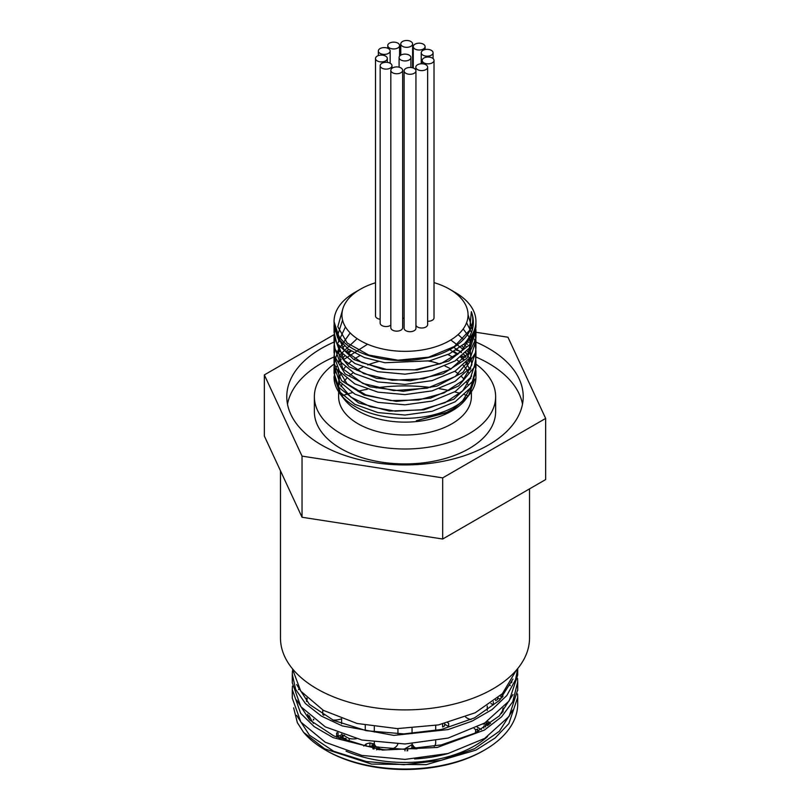 <?xml version="1.0" encoding="UTF-8"?>
<svg xmlns="http://www.w3.org/2000/svg" width="810" height="810" viewBox="0 0 810 810"><rect width="100%" height="100%" fill="white"/><g stroke="black" fill="none" stroke-linecap="round" stroke-linejoin="round"><path stroke-width="1.21" d="M461.477 352.583L453.742 347.348M348.745 349.424L345.698 351.783M342.701 354.537L341.142 356.228M334.338 369.856L334.064 373.309L338.772 387.393L358.587 402.894L389.357 411.065L423.832 409.809L453.853 399.219L472.331 381.621L475.936 368.206L475.703 364.753M469.648 350.669L468.686 349.444M465.922 346.356L463.786 344.321M342.701 344.321L341.132 346.002M338.489 349.434L334.064 363.093L341.617 380.73L364.125 395.017L396.292 401.385L430.515 398.156L458.713 385.894L474.214 367.325L475.926 357.979L475.703 354.577M469.648 340.443L468.767 339.319M339.755 337.446L338.307 339.481M334.338 349.444L334.257 355.782L345.09 373.886L370.079 386.805L403.309 391.301L436.944 386.127L463.036 372.317L475.419 352.937L475.936 347.763L474.488 339.208M334.348 339.218L334.074 342.65L335.127 349.434L349.15 366.829L376.367 378.25L410.346 380.822L443.07 373.734L466.793 358.496L475.926 338.499L475.703 334.095M334.338 328.981L334.074 332.434L336.676 343.025L353.757 359.518L382.938 369.319L417.332 369.927L448.811 361.007L469.942 344.483L475.936 327.321L475.753 324.273M334.064 321.793L338.914 336.494L343.278 341.567C358.739 356.886 393.822 364.47 423.741 358.506C456.526 352.765 478.669 331.492 471.349 311.668L469.648 330.247L454.329 346.508L428.622 357.19L397.943 360.197L368.763 355.053L347.196 343.015L337.81 326.754L342.559 309.876M468.048 314.675L472.392 329.538M471.471 335.684L461.153 351.469L441.055 363.508L414.69 369.826L386.623 369.441L361.766 362.536L344.442 350.436L337.649 335.37L342.579 320.072M466.59 322.734L471.44 332.444M471.997 334.834L468.099 353.464L450.684 369.158L423.478 378.736L392.313 380.285L363.862 373.653L344.23 360.42L337.618 343.582L345.445 326.906M463.199 328.951L469.213 337.112M469.729 338.134L470.721 358.405L455.281 376.528L427.255 388.172L393.66 390.612L362.9 383.464L342.681 368.722L338.053 350.264L350.173 332.92M458.075 334.591L463.239 339.218M465.942 342.326L467.4 344.331M469.658 348.199L471.855 364.794L462.783 380.548L443.991 392.941L418.628 399.978L390.977 400.606L365.675 394.824L347.004 383.717L338.104 369.269M342.022 353.838A118.219 68.253 0 0 0 340.21 354.507L357.139 338.641M450.775 339.977L463.239 349.434M465.922 352.512L470.225 359.65M471.633 375.931L462.733 390.825L445.065 402.681L421.321 409.779L395.088 411.156L370.373 406.681L350.912 397.143L339.653 384.092L338.307 369.583M340.19 364.763L341.142 363.082M343.582 359.65L367.548 344.23M449.783 349.647L457.437 354.537M460.637 357.149L463.249 359.65M465.922 362.738L470.225 369.886M471.633 386.167L462.135 401.638M467.674 396.768L453.033 409.354L446.604 412.695L416.36 420.724L446.867 412.29L453.408 408.817L468.443 395.776M468.939 395.098L474.812 379.09M469.415 361.341L468.443 359.964M465.791 356.744L463.705 354.608M471.349 311.668C475.48 322.846 473.212 333.507 464.535 343.642L449.337 353.869L429.614 360.835L384.892 362.738L364.47 357.595L348.178 349.019L337.679 337.952L334.064 325.549L334.155 323.494M475.5 325.914L475.936 330.662L470.539 346.974L455.159 360.895L432.145 370.413L405 374.169L377.855 371.689L354.841 363.457L339.461 350.801L334.074 335.775L334.672 330.642M475.419 335.765L475.936 340.878L470.529 357.19L455.149 371.112L432.145 380.629L405 384.396L377.855 381.915L354.841 373.673L339.471 361.027L334.074 345.992L334.672 340.888M475.419 346.012L475.936 351.105L470.529 367.406L455.159 381.338L432.145 390.855L405 394.612L377.855 392.131L354.841 383.889L339.471 371.243L334.064 356.208L334.672 351.125M339.036 341.759L339.684 340.878M467.309 340.949L468.595 342.438M475.419 356.228L475.926 361.321L470.529 377.632L455.159 391.554L432.145 401.072L405 404.828L377.855 402.347L354.841 394.106L339.461 381.469L334.064 366.434L334.662 361.331M339.036 351.985L339.694 351.105M342.427 347.935L344.442 345.981M461.832 345.992L464.383 348.199M467.259 351.105L468.585 352.654M475.429 366.424L475.936 371.537L470.539 387.848L455.159 401.78L432.145 411.288L405 415.044L377.855 412.563L354.841 404.332L339.461 391.686L334.064 376.65L336.504 366.424M339.046 362.202L339.694 361.321M342.438 358.172L344.473 356.238M347.652 353.636L351.287 351.145M453.954 351.398L457.994 354.112M461.244 356.683L463.806 359.053M466.56 362.08L467.957 363.903M470.337 367.689L470.772 368.52M473.485 382.654L468.494 395.624M334.064 376.954A70.936 40.956 0 0 0 334.064 377.369A70.936 40.956 0 0 0 340.251 394.085L344.402 399.451A66.379 38.323 0 0 0 451.94 410.903A66.379 38.323 0 0 0 465.598 399.451L466.935 397.72M470.812 388.81A66.379 38.323 0 0 0 471.167 386.907M470.792 378.675A66.379 38.323 0 0 0 470.519 377.642M468.666 372.954A66.379 38.323 0 0 0 463.158 365.32M460.212 362.526A66.379 38.323 0 0 0 456.82 359.842M453.205 357.443A66.379 38.323 0 0 0 447.9 354.557M359.842 355.712A66.379 38.323 0 0 0 354.679 358.81M351.226 361.331A66.379 38.323 0 0 0 347.996 364.166M345.232 367.122A66.379 38.323 0 0 0 343.349 369.583M341.152 373.319A66.379 38.323 0 0 0 338.62 383.798A66.379 38.323 0 0 0 342.529 396.768M339.714 361.351A70.936 40.956 0 0 0 339.066 362.262M340.251 394.085A70.936 40.956 0 0 0 455.159 406.326A70.936 40.956 0 0 0 469.749 394.085A70.936 40.956 0 0 0 475.936 377.369A70.936 40.956 0 0 0 475.764 374.483M469.759 360.652A70.936 40.956 0 0 0 468.828 359.488M466.003 356.471A70.936 40.956 0 0 0 463.836 354.496M338.62 391.797L338.62 396.667A66.379 38.323 0 0 0 379.596 432.084A66.379 38.323 0 0 0 451.94 423.772A66.379 38.323 0 0 0 471.38 396.667L471.38 391.797M470.357 389.975A66.379 38.323 0 0 0 469.932 388.699M467.907 384.436A66.379 38.323 0 0 0 466.631 382.431M464.079 379.191A66.379 38.323 0 0 0 461.71 376.751M458.612 374.068A66.379 38.323 0 0 0 454.805 371.324M450.947 369.006A66.379 38.323 0 0 0 444.984 366.079M439.739 364.014A66.379 38.323 0 0 0 429.087 360.956M378.331 361.574A66.379 38.323 0 0 0 367.781 364.935M362.708 367.132A66.379 38.323 0 0 0 356.845 370.291M353.16 372.732A66.379 38.323 0 0 0 349.505 375.637M346.579 378.462A66.379 38.323 0 0 0 344.382 381.044M342.043 384.527A66.379 38.323 0 0 0 340.959 386.593M392.556 72.728A5.913 3.412 180 0 1 390.825 70.318A5.913 3.412 180 0 1 396.738 66.906A5.913 3.412 180 0 1 402.651 70.318A5.913 3.412 180 0 1 398.996 73.477A5.913 3.412 180 0 1 392.556 72.728M402.651 70.318L402.651 327.736A5.913 3.412 180 0 1 398.996 330.885A5.913 3.412 180 0 1 392.556 330.146A5.913 3.412 180 0 1 390.825 327.736L390.825 70.318M405.85 73.285A5.913 3.412 180 0 1 404.119 70.865A5.913 3.412 180 0 1 410.022 67.453A5.913 3.412 180 0 1 415.935 70.865A5.913 3.412 180 0 1 412.29 74.024A5.913 3.412 180 0 1 405.85 73.285M415.935 70.865L415.935 328.283A5.913 3.412 180 0 1 412.29 331.432A5.913 3.412 180 0 1 405.85 330.693A5.913 3.412 180 0 1 404.119 328.283L404.119 70.865M381.895 68.121A5.913 3.412 180 0 1 380.163 65.711A5.913 3.412 180 0 1 386.076 62.299A5.913 3.412 180 0 1 391.979 65.711A5.913 3.412 180 0 1 388.334 68.86A5.913 3.412 180 0 1 381.895 68.121M390.825 325.154A5.913 3.412 180 0 1 381.895 325.539A5.913 3.412 180 0 1 380.163 323.119L380.163 65.711M380.072 53.399A5.913 3.412 180 0 1 378.341 50.989A5.913 3.412 180 0 1 384.244 47.577A5.913 3.412 180 0 1 390.157 50.989A5.913 3.412 180 0 1 386.512 54.138A5.913 3.412 180 0 1 380.072 53.399M377.237 60.912A5.913 3.412 180 0 1 375.506 58.502A5.913 3.412 180 0 1 381.419 55.09A5.913 3.412 180 0 1 387.322 58.502A5.913 3.412 180 0 1 383.677 61.651A5.913 3.412 180 0 1 377.237 60.912M380.163 319.251A5.913 3.412 180 0 1 377.237 318.33A5.913 3.412 180 0 1 375.506 315.92L375.506 58.502M402.509 46.322A5.913 3.412 180 0 1 400.778 43.912A5.913 3.412 180 0 1 406.691 40.5A5.913 3.412 180 0 1 412.594 43.912A5.913 3.412 180 0 1 408.949 47.061A5.913 3.412 180 0 1 402.509 46.322M389.488 47.962A5.913 3.412 180 0 1 387.757 45.552A5.913 3.412 180 0 1 393.67 42.13A5.913 3.412 180 0 1 399.583 45.552A5.913 3.412 180 0 1 395.928 48.701A5.913 3.412 180 0 1 389.488 47.962M414.993 49.015A5.913 3.412 180 0 1 413.262 46.605A5.913 3.412 180 0 1 419.165 43.183A5.913 3.412 180 0 1 425.078 46.605A5.913 3.412 180 0 1 421.433 49.754A5.913 3.412 180 0 1 414.993 49.015M423.924 62.846A5.913 3.412 180 0 1 422.192 60.426A5.913 3.412 180 0 1 428.105 57.014A5.913 3.412 180 0 1 434.018 60.426A5.913 3.412 180 0 1 430.363 63.585A5.913 3.412 180 0 1 423.924 62.846M434.018 60.426L434.018 317.844A5.913 3.412 180 0 1 427.629 321.246M422.972 55.171A5.913 3.412 180 0 1 421.24 52.761A5.913 3.412 180 0 1 427.153 49.349A5.913 3.412 180 0 1 433.067 52.761A5.913 3.412 180 0 1 429.411 55.91A5.913 3.412 180 0 1 422.972 55.171M400.818 59.94A5.913 3.412 180 0 1 399.087 57.53A5.913 3.412 180 0 1 405 54.118A5.913 3.412 180 0 1 410.913 57.53A5.913 3.412 180 0 1 407.258 60.679A5.913 3.412 180 0 1 400.818 59.94M404.119 318.32A5.913 3.412 180 0 1 402.651 318.077M417.535 69.599A5.913 3.412 180 0 1 415.803 67.179A5.913 3.412 180 0 1 421.716 63.767A5.913 3.412 180 0 1 427.629 67.179A5.913 3.412 180 0 1 423.984 70.338A5.913 3.412 180 0 1 417.535 69.599M427.629 67.179L427.629 324.597A5.913 3.412 180 0 1 423.984 327.746A5.913 3.412 180 0 1 417.535 327.007A5.913 3.412 180 0 1 415.935 325.306M292.309 668.594L300.763 691.163L323.382 710.37L357.068 723.482L397.275 728.605L438.534 724.899L475.227 712.76L502.382 693.704L516.334 670.204M517.651 668.645L515.545 679.762L506.847 695.486L492.085 709.56L472.058 721.133L448.041 729.587L393.822 735.399L342.255 725.912L321.388 716.081L305.512 703.637L295.66 689.411L292.288 674.254L292.461 670.791M292.288 675.044L292.288 682.779L300.875 706.715L325.296 726.864L361.867 740.006L405 743.985L448.122 738.072L484.694 723.016L509.136 700.944L517.701 675.074L517.712 668.574M517.56 678.496L517.701 681.959L512.75 701.794L501.461 716.941L484.41 730.073L437.299 747.438L382.563 750.07L333.123 737.626L314.189 726.631L300.672 713.337L292.288 689.664L292.461 686.131M292.288 689.897L292.288 698.179L300.885 722.115L325.306 742.264L361.867 755.416L405 759.405L448.132 753.482L484.694 738.416L509.125 716.344L517.712 689.735M517.57 693.937L517.712 697.359L508.862 723.624L495.082 738.042L475.936 750.121L426.242 764.66L371.527 764.093L324.719 748.835L303.618 732.382L297.371 722.702L293.645 707.869M511.231 682.222A112.711 65.073 180 0 1 511.576 682.779M517.712 697.744L517.712 703.961A112.711 65.073 180 0 1 484.694 749.969A112.711 65.073 180 0 1 325.306 749.969A112.711 65.073 180 0 1 303.618 732.382M298.596 689.594A109.947 63.474 180 0 1 299.022 688.662M296.632 715.382L309.45 735.186L333.669 751.255L366.434 761.542L403.805 764.711L441.308 760.306L474.498 748.734L499.355 731.268L512.933 709.924M511.91 681.969L511.697 681.443M296.673 700.073L309.511 719.857L333.76 735.895L366.525 746.152L403.866 749.301L441.359 744.896L474.498 733.323L499.335 715.878L512.933 694.545M296.642 684.572L309.44 704.386L333.69 720.444L366.454 730.721L403.825 733.9L441.349 729.486L474.508 717.903L499.365 700.447L512.953 679.094M325.306 749.969L326.693 750.769A110.737 63.929 0 0 0 483.307 750.769L484.694 749.969M510.229 685.665A110.737 63.929 0 0 0 509.672 684.713M307.243 698.483A98.516 56.882 0 0 0 306.727 701.581M307.638 714.248A98.516 56.882 0 0 0 309.734 720.07M346.052 751.143A98.516 56.882 0 0 0 487.569 736.594M502.888 712.02A98.516 56.882 0 0 0 503.425 708.011M502.433 697.137A98.516 56.882 0 0 0 501.633 694.474M334.095 334.641L264.343 374.908L302.039 456.121L442.685 477.88L545.656 418.426L507.961 337.223L475.885 332.262M545.656 418.426L545.656 479.56L442.685 539.014L302.039 517.256L264.343 436.043L264.343 374.908M442.685 477.88L442.685 539.014M302.039 456.121L302.039 517.256M447.758 722.773L448.649 723.289L448.649 726.509L444.639 724.191M444.639 723.553L444.639 725.851L442.614 727.015L442.614 724.029M412.989 748.582L411.865 747.934L411.865 744.724L413.161 745.463L413.161 748.592M407.683 750.799L407.683 748.622L416.917 748.835M404.99 750.88L404.99 748.693L411.865 744.724M411.865 747.934L410.761 748.582M407.683 750.354L406.863 750.829M376.518 749.837L377.531 748.855L376.913 747.822L376.913 749.452M371.668 747.255L372.985 745.868L372.985 747.265M372.954 748.906L372.954 746.061L372.003 744.734L372.003 747.053M363.781 746.061L366.14 743.914L369.917 742.922L373.41 743.803L374.696 746.587L374.696 745.433M372.003 746.425L367.872 746.405M373.916 747.346L372.985 746.79M373.916 749.047L373.916 746.719L378.584 747.033L379.647 749.776M374.028 749.058L374.028 746.779M379.698 749.776L379.647 748.794M500.124 695.952L501.704 696.863L501.704 697.967M500.428 699.344L497.968 697.926M497.694 698.169L497.694 699.425L495.669 700.589L495.669 699.88M493.341 701.723L493.341 704.903L490.921 703.515M487.579 724.535L486.375 724.262L486.375 721.973M486.375 724.262L482.973 724.029M487.448 721.285L490.516 723.522M483.803 728.119L483.803 726.033L487.519 725.011L488.43 723.877L488.43 725.041L487.579 722.834L487.579 724.97M483.884 728.068L483.884 725.983M485.585 726.985L485.585 725.719M477.242 727.167L481.413 729.577M478.609 731.167L477.586 730.59M476.24 729.81L474.235 728.656M475.571 732.777L475.571 730.195L477.586 729.03L477.586 731.724M322.775 714.602L323.889 715.281M313.845 719.493L313.409 720.07L313.409 719.169M346.032 740.775L346.032 738.426L338.904 738.123M344.442 735.855L344.442 735.186M343.116 738.305L343.116 735.085L349.231 738.619L349.231 741.818M349.161 741.788L346.032 739.986M336.899 737.292L340.473 735.227L340.473 738.193M339.127 736.006L338.084 735.399L336.646 736.229L336.646 733.01L337.416 732.574M338.084 735.399L338.084 732.837M341.455 734.133L342.012 734.336M343.116 736.918L341.911 737.606L340.473 736.786M341.911 737.606L341.911 734.397M465.558 717.002A11.826 6.824 0 0 0 471.015 719.574M322.755 710.005L322.755 713.245A11.826 6.824 0 0 0 323.048 714.744M332.697 719.979A11.826 6.824 0 0 0 341.536 718.764M348.857 738.406A11.826 6.824 0 0 0 356.4 738.72M374.311 742.213L374.311 743.003A11.826 6.824 0 0 0 375.921 746.445M379.698 748.734A11.826 6.824 0 0 0 397.821 744.015M412.108 743.712A11.826 6.824 0 0 0 412.665 745.18M413.161 745.899A11.826 6.824 0 0 0 417.15 748.622M434.17 746.364A11.826 6.824 0 0 0 435.689 743.003L435.689 740.866M306.767 698.017A98.516 56.882 0 0 0 306.494 701.338M309.238 715.716A98.516 56.882 0 0 0 313.46 723.37M414.609 758.96A98.516 56.882 0 0 0 448.487 753.391M501.623 713.458A98.516 56.882 0 0 0 502.939 708.547M502.99 696.478A98.516 56.882 0 0 0 502.382 693.714M464.535 343.642A70.936 40.956 0 0 0 475.936 321.378A70.936 40.956 0 0 0 474.842 314.209A70.936 40.956 0 0 0 455.159 292.42L449.591 289.2A63.048 36.399 180 0 1 467.076 308.57A63.048 36.399 180 0 1 434.16 347.217A63.048 36.399 180 0 1 360.42 340.686A63.048 36.399 180 0 1 360.409 289.2A63.048 36.399 180 0 1 375.506 282.771M360.409 289.2L354.841 292.42A70.936 40.956 0 0 0 334.064 321.378A70.936 40.956 0 0 0 343.278 341.567M434.018 282.619A63.048 36.399 180 0 1 449.591 289.2M467.309 395.563A124.527 71.898 0 0 0 464.596 394.683M460.05 393.316A124.527 71.898 0 0 0 454.643 391.868M448.963 390.541A124.527 71.898 0 0 0 439.283 388.689M430.343 387.413A124.527 71.898 0 0 0 376.134 387.868M367.345 389.276A124.527 71.898 0 0 0 357.848 391.26M352.32 392.658A124.527 71.898 0 0 0 341.952 395.806M280.473 470.792L280.473 637.996A124.527 71.898 0 0 0 405 709.894A124.527 71.898 0 0 0 529.527 637.996L529.527 488.875M334.196 364.004A90.639 52.326 0 0 0 314.361 396.667L314.361 411.601A90.639 52.326 0 0 0 340.909 448.608A90.639 52.326 0 0 0 439.688 459.948A90.639 52.326 0 0 0 495.639 411.601L495.639 396.667A90.639 52.326 0 0 0 475.794 363.994M431.862 361.625A90.639 52.326 0 0 0 428.581 361.078M314.361 396.667A90.639 52.326 0 0 0 340.909 433.674A90.639 52.326 0 0 0 439.688 445.014A90.639 52.326 0 0 0 495.639 396.667M469.982 360.187A90.639 52.326 0 0 0 468.858 359.539M465.153 357.524A90.639 52.326 0 0 0 462.065 356.015M341.192 359.508A90.639 52.326 0 0 0 338.631 361.027M522.511 404.139A118.219 68.253 0 0 0 475.531 356.825M466.53 353.322A118.219 68.253 0 0 0 465.477 352.957M461.092 351.52A118.219 68.253 0 0 0 456.151 350.062M350.922 350.902A118.219 68.253 0 0 0 346.275 352.36M334.074 356.987A118.219 68.253 0 0 0 287.489 404.139M475.916 342.053A118.219 68.253 180 0 1 523.219 396.667A118.219 68.253 180 0 1 450.238 459.736A118.219 68.253 180 0 1 321.408 444.933A118.219 68.253 180 0 1 286.781 396.667A118.219 68.253 180 0 1 334.459 341.901M338.519 340.23A118.219 68.253 180 0 1 339.046 340.028M468.848 339.228A118.219 68.253 180 0 1 470.023 339.663M377.531 749.523L377.531 748.855M366.14 746.071L366.14 743.914M369.917 746.142L369.917 742.922M373.41 747.022L373.41 743.803M378.584 749.655L378.584 747.033M489.179 724.504L489.179 722.004M487.519 725.679L487.519 725.011M468.069 396.262L469.749 394.085M471.38 391.159L471.38 390.46M391.979 68.293L391.979 65.711M390.157 63.241L390.157 50.989M378.341 55.586L378.341 50.989M387.322 62.38L387.322 58.502M412.594 67.797L412.594 43.912M400.778 55.141L400.778 43.912M399.583 56.163L399.583 45.552M387.757 48.246L387.757 45.552M425.078 49.562L425.078 46.605M413.262 68.01L413.262 46.605M422.192 63.777L422.192 60.426M433.067 58.573L433.067 52.761M421.24 63.777L421.24 52.761M410.913 67.493L410.913 57.53M399.087 67.189L399.087 57.53M415.803 70.156L415.803 67.179M517.712 690.474L517.712 681.959M377.561 749.533L377.561 748.673M487.245 710.471L487.245 706.006M365.269 730.488L365.269 725.284M341.628 723.786L341.628 718.794M397.953 733.911L397.953 728.615M374.311 732.048L374.311 726.803M435.689 730.66L435.689 725.456M412.047 733.587L412.047 728.301M475.936 377.369L475.936 371.537M475.936 368.206L475.936 361.321M475.936 357.979L475.936 351.105M475.936 347.763L475.936 341.415M475.936 337.547L475.936 330.986M475.936 327.321L475.936 321.378M334.064 377.369L334.064 376.65M334.064 373.309L334.064 366.889M334.064 363.093L334.064 356.208M334.064 352.876L334.064 345.992M334.064 342.65L334.064 335.775M334.064 332.434L334.064 325.549M334.064 322.218L334.064 321.378"/></g></svg>
